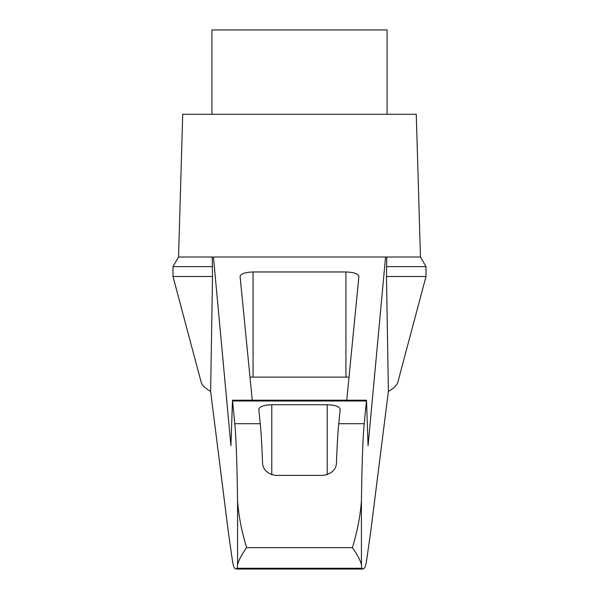<?xml version="1.0" encoding="UTF-8"?>
<svg xmlns="http://www.w3.org/2000/svg" width="599" height="599" viewBox="0 0 599 599"><rect width="100%" height="100%" fill="white"/><g stroke="black" fill="none" stroke-linecap="round" stroke-linejoin="round"><path stroke-width="0.9" d="M210.623 391.432C205.18 388.384 201.998 385.172 201.062 381.803L172.991 276.483L172.991 266.622L178.539 257.016L213.439 257.016L230.922 445.641L232.502 400.207L234.763 423.71C236.096 436.738 237.032 462.495 237.571 500.981C238.724 516.293 241.749 531.852 246.646 547.666C241.921 554.12 238.889 559.773 237.571 564.617L237.256 568.264L236.35 569.05L235.212 568.533C234.344 568.518 233.475 566.317 232.614 561.937L228.414 532.691L210.623 391.432L212.51 276.483L172.991 276.483M386.49 276.483L426.009 276.483L397.938 381.803C397.002 385.172 393.82 388.384 388.377 391.432L370.586 532.691L366.386 561.937C365.525 566.317 364.656 568.518 363.788 568.533L362.65 569.05L361.744 568.264L361.429 564.617C360.111 559.773 357.079 554.12 352.354 547.666C357.244 531.86 360.276 516.301 361.429 500.981C361.968 462.495 362.904 436.738 364.237 423.71L366.498 400.207L368.078 445.641L385.561 257.016L386.759 257.016L386.49 276.483L388.377 391.432M385.561 257.016L213.439 257.016M319.057 257.016L279.943 257.016M212.241 257.016L212.51 276.483M364.237 423.71L338.772 423.71C337.933 431.093 337.162 444.136 336.466 462.84C336.091 469.609 331.764 473.794 323.497 475.389L275.503 475.389C267.266 473.824 262.946 469.638 262.534 462.84C261.838 444.136 261.067 431.093 260.228 423.71L234.763 423.71M387.081 114.289L387.081 29.95L211.919 29.95L211.919 114.289M252.246 400.207L240.094 276.424C240.88 273.721 245.201 272.238 253.07 271.968L345.93 271.968C353.799 272.238 358.12 273.721 358.906 276.424L346.754 400.207M260.228 423.71L258.805 409.192C259.592 406.489 263.919 405.006 271.781 404.737L327.219 404.737C335.081 405.006 339.408 406.489 340.195 409.192L338.772 423.71M361.744 568.264L237.256 568.264M249.985 377.205A12.976 3.362 180 0 1 253.07 377.115L345.93 377.115A12.976 3.362 180 0 1 349.015 377.205M212.51 266.622L172.991 266.622M426.009 276.483L426.009 266.622L386.49 266.622M178.539 257.016L182.725 114.289L416.275 114.289L420.461 257.016L386.759 257.016M361.429 564.617L361.429 500.981M237.571 564.617L237.571 500.981M352.354 547.666L246.646 547.666M366.348 400.986L232.652 400.986M271.781 404.737L271.781 474.79M327.219 404.737L327.219 474.79M253.07 271.968L253.07 377.115M345.93 271.968L345.93 377.115M232.502 400.207L366.498 400.207M236.35 569.05L362.65 569.05M235.22 568.533L235.617 568.533M363.383 568.533L363.78 568.533M426.009 266.622L420.461 257.016"/></g></svg>
